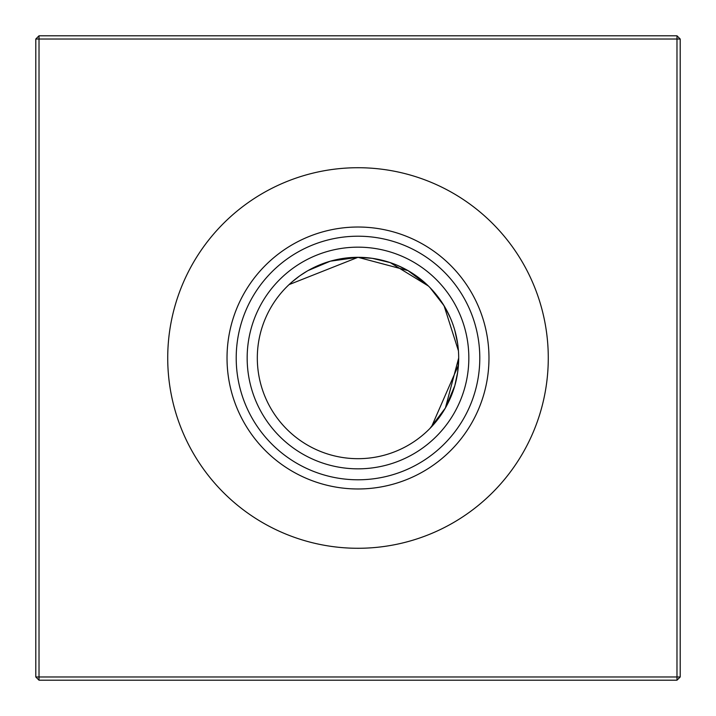 <?xml version="1.0" encoding="UTF-8"?>
<svg xmlns="http://www.w3.org/2000/svg" width="716" height="716" viewBox="0 0 716 716"><rect width="100%" height="100%" fill="white"/><g stroke="black" fill="none" stroke-linecap="round" stroke-linejoin="round"><path stroke-width="1.07" d="M385.629 261.179L372.231 258.324L359.208 257.321L372.231 258.324L385.718 261.206L372.231 258.324L358 257.312L407.977 270.585L428.401 286.015L416.399 275.982M407.968 270.585L397.541 265.403L407.86 270.523M428.401 286.015L390.202 262.602L372.231 258.324L359.208 257.321L372.231 258.324L390.202 262.602L428.401 286.015L390.202 262.602L428.401 286.015L390.202 262.602L385.673 261.188M422.816 280.949L416.444 276.009M390.202 262.602L385.682 261.188M372.231 258.324L359.208 257.321M458.688 358A100.688 100.688 0 0 1 358 458.688A100.688 100.688 0 0 1 257.312 358A100.688 100.688 0 0 1 358 257.312A100.688 100.688 0 0 1 458.688 358L445.397 407.995L429.985 428.401M432.661 425.555L433.815 424.257M434.934 422.95L440.018 416.408M442.81 412.264L444.072 410.241L442.81 412.264M445.128 408.46L450.74 397.201M454.812 385.682L457.685 372.15L454.821 385.62M458.41 365.437L458.688 358.779L457.64 372.481L458.688 358.779L457.64 372.481L458.688 358.779L458.41 365.437M458.437 365.142L431.524 426.79L432.965 425.223L431.506 426.817M445.397 408.004L450.579 397.577M454.776 385.79L445.433 407.941L454.776 385.79M433.986 424.069L439.785 416.73L433.914 424.14M432.965 425.223L431.542 426.772L432.965 425.223M358 468.837A110.837 110.837 0 0 1 247.163 358A110.837 110.837 0 0 1 358 247.163A110.837 110.837 0 0 1 468.837 358A110.837 110.837 0 0 1 358 468.837M358 479.792A121.792 121.792 0 0 1 236.208 358A121.792 121.792 0 0 1 358 236.208A121.792 121.792 0 0 1 479.792 358A121.792 121.792 0 0 1 358 479.792M358 488.974A130.974 130.974 0 0 1 227.026 358A130.974 130.974 0 0 1 358 227.026A130.974 130.974 0 0 1 488.974 358A130.974 130.974 0 0 1 358 488.974M358 548.277A190.277 190.277 0 0 1 167.723 358A190.277 190.277 0 0 1 358 167.723A190.277 190.277 0 0 1 548.277 358A190.277 190.277 0 0 1 358 548.277M680.2 39.022L680.2 676.978L676.978 680.2L39.022 680.2L39.022 676.978L676.978 676.978L676.978 39.022L39.022 39.022L39.022 676.978L35.8 676.978L35.8 39.022L39.022 39.022L39.022 35.8L676.978 35.8L680.2 39.022L676.978 39.022L676.978 35.8M457.676 343.77L454.794 330.282L457.676 343.77M445.415 308.032L439.937 299.485L445.415 308.032M429.985 287.599L444.063 305.732L458.437 350.84M435.051 293.184L439.991 299.565M450.588 318.441L445.477 308.14M358 257.312L289.067 284.61L358 257.312L330.38 261.179M350.563 257.59L343.519 258.36M330.21 261.224L308.059 270.567M299.27 276.215L291.886 282.059M290.777 283.035L289.183 284.494M291.743 282.185L292.925 281.173M300.129 275.606L306.985 271.194M307.996 270.603L318.423 265.421M676.978 680.2L676.978 676.978L680.2 676.978M35.8 676.978L39.022 680.2M35.8 39.022L39.022 35.8"/></g></svg>
